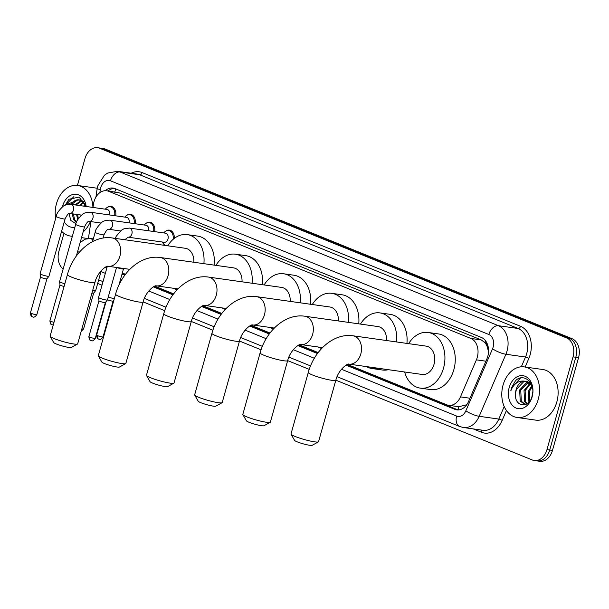<?xml version="1.0" encoding="UTF-8"?>
<svg xmlns="http://www.w3.org/2000/svg" width="609" height="609" viewBox="0 0 609 609"><rect width="100%" height="100%" fill="white"/><g stroke="black" fill="none" stroke-linecap="round" stroke-linejoin="round"><path stroke-width="0.91" d="M165.001 245.412A8.176 5.991 98 0 1 163.897 244.323M347.442 364.464L446.671 404.772A15.332 11.228 -82 0 0 448.643 405.305A15.332 11.228 -82 0 0 460.457 396.885L476.398 359.85A15.332 11.228 -82 0 0 477.273 357.369A15.332 11.228 -82 0 0 470.841 338.437L108.661 191.31A15.332 11.228 -82 0 0 106.689 190.777A15.332 11.228 -82 0 0 93.443 204.281L92.979 207.441M488.532 351.781L487.269 346.787A5.108 3.745 -82 0 0 484.871 342.486A15.332 10.262 -67.9 0 1 485.464 340.675M484.871 342.486L484.688 342.41A15.332 11.228 98 0 1 487.269 346.787M458.288 409.933A15.332 10.262 -67.9 0 1 458.813 406.743L448.643 405.305M458.813 406.736L466.075 404.909L467.111 404.193M484.688 342.41L481.194 339.906L119.014 192.779L106.689 190.777M106.567 266.613L107.169 266.856M122.325 273.015L125.484 274.294M154.747 286.184L173.656 293.865M202.919 305.756L221.836 313.437M251.098 325.328L270.008 333.009M299.27 344.892L318.18 352.573M90.901 221.6L88.442 238.408M165.762 231.123A8.176 5.991 98 0 1 169.409 230.111A8.176 5.991 98 0 1 174.265 238.423M146.282 223.214A8.176 5.991 98 0 1 149.928 222.201A8.176 5.991 98 0 1 154.633 231.641M126.801 215.297A8.176 5.991 98 0 1 130.448 214.284A8.176 5.991 98 0 1 135.152 223.724M107.321 207.387A8.176 5.991 98 0 1 110.967 206.375A8.176 5.991 98 0 1 115.672 215.807M346.064 365.156L454.794 409.324A15.332 11.228 -82 0 0 456.765 409.857A15.332 11.228 -82 0 0 468.58 401.445L486.911 358.846A15.332 11.228 -82 0 0 487.786 356.372A15.332 11.228 -82 0 0 481.354 337.439L114.949 188.592A15.332 11.228 -82 0 0 112.977 188.059A15.332 11.228 -82 0 0 105.212 190.708M77.412 185.448L84.963 158.599A15.332 11.228 98 0 1 97.653 147.705A15.332 11.228 98 0 1 99.625 148.238L566.606 337.934A15.332 11.228 98 0 1 573.039 356.866L546.966 449.625A15.332 11.228 98 0 1 534.276 460.518A15.332 11.228 98 0 1 532.304 459.985L335.841 380.176M63.146 269.018A15.332 11.228 98 0 1 58.89 251.357L63.953 233.346M309.243 369.374L287.669 360.604M261.071 349.802L239.489 341.04A14.304 1.758 -164.3 0 1 230.834 340.294A14.304 1.758 -164.3 0 1 216.066 335.818A14.304 1.758 -164.3 0 1 211.94 333.313L194.644 394.822A14.304 1.758 15.7 0 0 194.697 395.066A14.304 1.758 15.7 0 0 198.778 397.334A14.304 1.758 15.7 0 0 212.739 401.62A14.304 1.758 15.7 0 0 222.034 402.747A14.304 1.758 15.7 0 0 222.194 402.564L239.489 341.055C241.895 330.854 251.174 323.958 252.606 324.978A14.304 10.482 -82 0 0 264.458 314.815A14.304 10.482 -82 0 0 258.452 297.146A14.304 10.482 -82 0 0 256.61 296.644C236.992 293.728 217.733 311.732 211.94 333.313M212.891 330.23L191.317 321.468A14.304 1.758 -164.3 0 1 182.654 320.722A14.304 1.758 -164.3 0 1 167.894 316.254A14.304 1.758 -164.3 0 1 163.76 313.742L146.472 375.258A14.304 1.758 15.7 0 0 146.518 375.494A14.304 1.758 15.7 0 0 150.606 377.763A14.304 1.758 15.7 0 0 164.559 382.056A14.304 1.758 15.7 0 0 173.854 383.175A14.304 1.758 15.7 0 0 174.022 383L191.31 321.483C193.715 311.29 203.003 304.386 204.434 305.406A14.304 10.482 -82 0 0 216.279 295.243A14.304 10.482 -82 0 0 210.28 277.575A14.304 10.482 -82 0 0 208.438 277.072C188.813 274.157 169.561 292.16 163.76 313.742M164.719 310.666L143.138 301.897A14.304 1.758 -164.3 0 1 134.482 301.158A14.304 1.758 -164.3 0 1 119.722 296.682A14.304 1.758 -164.3 0 1 115.588 294.17L98.3 355.686A14.304 1.758 15.7 0 0 98.346 355.922A14.304 1.758 15.7 0 0 102.426 358.191A14.304 1.758 15.7 0 0 116.388 362.484A14.304 1.758 15.7 0 0 125.682 363.611A14.304 1.758 15.7 0 0 125.842 363.428L143.138 301.919C145.543 291.719 154.831 284.822 156.262 285.842A14.304 10.482 -82 0 0 168.107 275.671A14.304 10.482 -82 0 0 162.101 258.003A14.304 10.482 -82 0 0 160.266 257.508C140.641 254.592 121.381 272.596 115.588 294.17M102.015 285.187L97.691 283.436M97.653 147.705L103.165 148.482A15.332 11.228 98 0 1 105.136 149.015L572.117 338.718A15.332 11.228 98 0 1 578.55 357.643L552.477 450.401L549.721 450.013A15.332 11.228 98 0 1 537.031 460.906A15.332 11.228 98 0 0 549.721 450.013L575.794 357.255L549.721 450.013L546.966 449.625M572.117 338.718L569.362 338.322A15.332 11.228 98 0 1 575.794 357.255A15.332 11.228 98 0 0 569.362 338.322L102.381 148.626L569.362 338.322L566.606 337.934M100.409 148.094A15.332 11.228 98 0 1 102.381 148.626A15.332 11.228 98 0 0 100.409 148.094M105.19 267.313L106.849 267.983M122.013 274.141L124.761 275.26M153.361 286.877L172.933 294.832M201.541 306.449L221.113 314.396M249.713 326.021L269.285 333.968M297.885 345.592L317.456 353.54M108.097 190.982A15.332 11.228 98 0 1 114.34 188.371M458.158 409.941A15.332 11.228 98 0 1 457.549 409.72L346.826 364.738M317.875 352.976L298.654 345.166M269.703 333.412L250.482 325.602M221.524 313.841L202.302 306.03M173.352 294.269L154.13 286.458M125.18 274.697L122.196 273.487M107.032 267.328L105.951 266.887M552.477 450.401A15.332 11.228 98 0 1 539.78 461.295L534.276 460.518M503.072 385.048A25.548 18.719 98 0 1 524.235 366.892A25.548 18.719 98 0 1 538.242 399.329A25.548 18.719 98 0 1 517.087 417.485A25.548 18.719 98 0 1 503.072 385.048M524.235 366.892L542.832 369.518A25.548 18.719 98 0 1 556.839 401.963A25.548 18.719 98 0 1 535.684 420.119L517.087 417.485M528.467 382.17L520.741 390.095L521.304 401.164L525.308 404.483M527.942 381.896L527.036 382.102L519.652 389.943L520.208 401.011L524.76 404.429L525.811 404.475M530.477 383.761L525.118 390.712L525.674 401.78L527.173 403.698M529.99 383.282L524.022 390.559L524.585 401.628L526.663 404.026M532.167 386.631L529.495 391.336L529.556 401.392M531.87 385.649L528.399 391.176L528.909 402.161M532.761 391.838L531.908 396.809M530.751 383.145L526.892 381.409M526.343 381.348L523.755 381.637L516.371 389.478L515.587 393.056C513.638 406.842 529.107 409.355 532.076 396.246C536.164 383.586 523.885 372.114 515.519 380.686L511.37 388.131L510.806 390.849L511.956 388.291C515.13 382.81 519.386 380.442 524.722 381.181A11.548 8.457 98 0 0 516.158 389.448A11.548 8.457 98 0 0 515.587 393.056M531.863 385.619L525.803 381.257L524.722 381.181M532.121 396.847A16.656 12.203 98 0 1 516.181 408.106A16.656 12.203 98 0 1 509.193 387.53A16.656 12.203 98 0 1 525.133 376.278A16.656 12.203 98 0 1 532.121 396.847M520.482 378.037L511.491 388.146L510.806 390.849M318.378 441.89L312.151 445.324A9.196 1.127 -164.3 0 1 306.175 444.6A9.196 1.127 -164.3 0 1 297.2 441.845A9.196 1.127 -164.3 0 1 294.573 440.383L291.041 434.202A14.304 1.758 15.7 0 0 295.129 436.47A14.304 1.758 15.7 0 0 309.09 440.764A14.304 1.758 15.7 0 0 318.378 441.89A14.304 1.758 15.7 0 0 318.545 441.708L335.833 380.199A14.304 1.758 -164.3 0 1 327.178 379.437A14.304 1.758 -164.3 0 1 312.417 374.961A14.304 1.758 -164.3 0 1 308.291 372.449L290.995 433.966A14.304 1.758 15.7 0 0 291.041 434.202M335.833 380.199C338.239 369.998 347.526 363.101 348.957 364.121L422.182 374.466A14.304 10.482 -82 0 0 434.027 364.296A14.304 10.482 -82 0 0 426.186 346.133L352.961 335.787C333.344 332.872 314.084 350.875 308.291 372.449M408.639 343.651A28.105 20.584 98 0 1 428.112 332.468A28.105 20.584 98 0 1 443.519 368.156A28.105 20.584 98 0 1 420.248 388.123A28.105 20.584 98 0 1 404.635 371.985M428.112 332.468L438.45 333.93A28.105 20.584 98 0 1 453.857 369.617A28.105 20.584 98 0 1 430.586 389.585L420.248 388.123M270.206 422.319L263.971 425.752A9.196 1.127 -164.3 0 1 257.995 425.029A9.196 1.127 -164.3 0 1 249.028 422.273A9.196 1.127 -164.3 0 1 246.401 420.811L242.869 414.638A14.304 1.758 15.7 0 0 246.949 416.906A14.304 1.758 15.7 0 0 260.911 421.192A14.304 1.758 15.7 0 0 270.206 422.319A14.304 1.758 15.7 0 0 270.373 422.136L287.661 360.627A14.304 1.758 -164.3 0 1 279.006 359.866A14.304 1.758 -164.3 0 1 264.245 355.39A14.304 1.758 -164.3 0 1 260.112 352.885L242.824 414.394A14.304 1.758 15.7 0 0 242.869 414.638M386.548 340.53A14.304 10.482 -82 0 0 378.006 326.561L304.789 316.216C285.164 313.3 265.905 331.304 260.112 352.885M360.467 324.079A28.105 20.584 98 0 1 379.94 312.904A28.105 20.584 98 0 1 396.588 341.953M379.94 312.904L390.27 314.358A28.105 20.584 98 0 1 406.926 343.407M378.029 368.224A28.105 20.584 98 0 1 372.076 368.559A28.105 20.584 98 0 1 366.443 366.588M388.367 369.686A28.105 20.584 98 0 1 382.406 370.013L372.076 368.559M222.034 402.747L215.799 406.18A9.196 1.127 -164.3 0 1 209.823 405.457A9.196 1.127 -164.3 0 1 200.848 402.701A9.196 1.127 -164.3 0 1 198.222 401.24L194.697 395.066M338.376 320.958A14.304 10.482 -82 0 0 329.834 306.989L256.61 296.644M312.288 304.515A28.105 20.584 98 0 1 331.768 293.332A28.105 20.584 98 0 1 348.417 322.382M331.768 293.332L342.098 294.794A28.105 20.584 98 0 1 358.747 323.843M321.659 348.493A28.105 20.584 98 0 1 318.271 347.023M173.854 383.175L167.62 386.616A9.196 1.127 -164.3 0 1 161.651 385.893A9.196 1.127 -164.3 0 1 152.676 383.13A9.196 1.127 -164.3 0 1 150.05 381.676L146.518 375.494M290.196 301.394A14.304 10.482 -82 0 0 281.662 287.425L208.438 277.072M264.116 284.943A28.105 20.584 98 0 1 283.588 273.761A28.105 20.584 98 0 1 300.237 302.81M283.588 273.761L293.926 275.222A28.105 20.584 98 0 1 310.575 304.272M273.479 328.921A28.105 20.584 98 0 1 270.091 327.452M125.682 363.611L119.448 367.044A9.196 1.127 -164.3 0 1 113.472 366.321A9.196 1.127 -164.3 0 1 104.497 363.565A9.196 1.127 -164.3 0 1 101.878 362.104L98.346 355.922M242.024 281.822A14.304 10.482 -82 0 0 233.483 267.853L160.266 257.508M215.936 265.372A28.105 20.584 98 0 1 235.417 254.189A28.105 20.584 98 0 1 252.065 283.238M235.417 254.189L245.747 255.651A28.105 20.584 98 0 1 262.395 284.7M225.307 309.357A28.105 20.584 98 0 1 221.92 307.88M77.503 344.039L71.276 347.473A9.196 1.127 -164.3 0 1 65.3 346.749A9.196 1.127 -164.3 0 1 56.325 343.994A9.196 1.127 -164.3 0 1 53.699 342.532L50.166 336.351A14.304 1.758 15.7 0 0 54.254 338.627A14.304 1.758 15.7 0 0 68.216 342.913A14.304 1.758 15.7 0 0 77.503 344.039A14.304 1.758 15.7 0 0 77.67 343.857L94.958 282.348A14.304 1.758 -164.3 0 1 86.311 281.586A14.304 1.758 -164.3 0 1 71.542 277.11A14.304 1.758 -164.3 0 1 67.416 274.606L50.121 336.115A14.304 1.758 15.7 0 0 50.166 336.351M193.852 262.251A14.304 10.482 -82 0 0 185.311 248.282L112.086 237.936C92.469 235.021 73.209 253.024 67.416 274.606M167.764 245.8A28.105 20.584 98 0 1 187.237 234.625A28.105 20.584 98 0 1 203.893 263.674M187.237 234.625L197.575 236.079A28.105 20.584 98 0 1 214.223 265.128M177.128 289.785A28.105 20.584 98 0 1 173.748 288.308M115.261 238.385L116.258 236.216L121.358 230.255L123.931 228.817L129.374 228.071L165.465 233.171A4.598 3.372 98 0 1 167.985 239.01A4.598 3.372 98 0 1 164.179 242.275L128.088 237.175L124.853 239.74M163.775 232.927A7.666 5.618 98 0 1 168.655 230.522A7.666 5.618 98 0 1 173.047 239.428M116.547 267.465L107.412 299.971A4.598 0.563 -164.3 0 1 107.397 299.993A4.598 0.563 -164.3 0 1 106.149 300.009A4.598 0.563 -164.3 0 1 99.884 298.288A4.598 0.563 -164.3 0 1 98.559 297.512A4.598 0.563 -164.3 0 1 98.559 297.481L107.306 266.369M91.198 340.659A3.319 2.223 -67.9 0 1 90.84 340.568A3.319 2.223 -67.9 0 1 89.85 337.173A3.319 0.411 -164.3 0 0 93.276 338.208A3.319 0.411 -164.3 0 0 95.286 338.391L105.357 302.566A3.319 0.411 -164.3 0 1 105.349 302.574A3.319 0.411 -164.3 0 1 104.451 302.582A3.319 0.411 -164.3 0 1 99.922 301.341A3.319 0.411 -164.3 0 1 98.962 300.777A3.319 0.411 -164.3 0 1 98.962 300.755L98.559 297.512M167.848 245.671A7.666 5.618 98 0 1 167.292 245.739M165.747 245.518A7.666 5.618 98 0 1 162.489 242.039M109.894 220.153A4.598 3.372 98 0 1 110.282 220.245A4.598 3.372 98 0 1 112.414 225.992A4.598 3.372 98 0 1 108.608 229.258C107.633 228.817 106.111 230.644 104.04 234.747A4.598 0.563 -164.3 0 1 101.261 234.495A4.598 0.563 -164.3 0 1 96.519 233.064A4.598 0.563 -164.3 0 1 96.321 232.981A4.598 0.563 -164.3 0 1 95.187 232.257C95.347 229.783 97.577 226.479 101.878 222.346C103.035 220.991 105.707 220.26 109.894 220.153L145.985 225.254A4.598 3.372 98 0 1 148.588 230.781M144.295 225.018A7.666 5.618 98 0 1 149.167 222.605A7.666 5.618 98 0 1 153.575 231.489M90.414 212.244A4.598 3.372 98 0 1 90.802 212.328A4.598 3.372 98 0 1 92.933 218.083A4.598 3.372 98 0 1 89.127 221.349C88.145 220.9 86.63 222.727 84.56 226.83A4.598 0.563 -164.3 0 1 81.781 226.586A4.598 0.563 -164.3 0 1 77.031 225.147A4.598 0.563 -164.3 0 1 76.841 225.064A4.598 0.563 -164.3 0 1 75.706 224.34C75.866 221.866 78.097 218.57 82.398 214.429C83.555 213.081 86.227 212.351 90.414 212.244L126.505 217.344A4.598 3.372 98 0 1 129.108 222.871M124.815 217.101A7.666 5.618 98 0 1 129.687 214.695A7.666 5.618 98 0 1 134.094 223.572M64.859 283.703A4.598 0.563 -164.3 0 1 60.923 282.462A4.598 0.563 -164.3 0 1 59.598 281.685A4.598 0.563 -164.3 0 1 59.598 281.655L75.706 224.34M64.074 286.474A3.319 0.411 -164.3 0 1 60.961 285.514A3.319 0.411 -164.3 0 1 60.002 284.951A3.319 0.411 -164.3 0 1 60.002 284.928L59.598 281.685M70.933 204.327A4.598 3.372 98 0 1 71.322 204.418A4.598 3.372 98 0 1 73.453 210.166A4.598 3.372 98 0 1 69.639 213.432C68.665 212.99 67.15 214.817 65.079 218.913A4.598 0.563 -164.3 0 1 62.301 218.669A4.598 0.563 -164.3 0 1 57.55 217.23A4.598 0.563 -164.3 0 1 57.36 217.154A4.598 0.563 -164.3 0 1 56.226 216.423C56.386 213.957 58.616 210.653 62.917 206.52C64.074 205.164 66.746 204.434 70.933 204.327L107.024 209.427A4.598 3.372 98 0 1 109.628 214.954M105.334 209.191A7.666 5.618 98 0 1 110.206 206.778A7.666 5.618 98 0 1 114.614 215.662M65.079 218.913L48.971 276.227A4.598 0.563 -164.3 0 1 48.956 276.258A4.598 0.563 -164.3 0 1 47.708 276.273A4.598 0.563 -164.3 0 1 41.442 274.545A4.598 0.563 -164.3 0 1 40.11 273.768A4.598 0.563 -164.3 0 1 40.118 273.738L56.226 216.423M32.757 316.924A3.319 2.223 -67.9 0 1 32.399 316.825A3.319 2.223 -67.9 0 1 31.409 313.429A3.319 0.411 -164.3 0 0 34.835 314.472A3.319 0.411 -164.3 0 0 36.844 314.647L46.916 278.823A3.319 0.411 -164.3 0 1 46.908 278.831A3.319 0.411 -164.3 0 1 46.002 278.846A3.319 0.411 -164.3 0 1 41.481 277.597A3.319 0.411 -164.3 0 1 40.521 277.034A3.319 0.411 -164.3 0 1 40.521 277.019L40.11 273.768M114.347 298.577A4.598 0.563 -164.3 0 1 113.906 298.524A4.598 0.563 -164.3 0 1 108.242 297.032M98.955 339.175A3.319 2.223 -67.9 0 1 98.597 339.084A3.319 2.223 -67.9 0 1 97.607 335.688A3.319 0.411 -164.3 0 0 101.033 336.724A3.319 0.411 -164.3 0 0 103.043 336.906L113.114 301.082A3.319 0.411 -164.3 0 1 113.107 301.09A3.319 0.411 -164.3 0 1 112.201 301.097A3.319 0.411 -164.3 0 1 107.679 299.856A3.319 0.411 -164.3 0 1 107.473 299.765M101.3 270.594L95.689 290.569A4.598 0.563 -164.3 0 1 95.674 290.6A4.598 0.563 -164.3 0 1 94.425 290.615A4.598 0.563 -164.3 0 1 92.728 290.287M81.88 328.883A3.319 0.411 -164.3 0 0 83.562 328.989L93.634 293.165A3.319 0.411 -164.3 0 1 93.626 293.173A3.319 0.411 -164.3 0 1 92.72 293.188A3.319 0.411 -164.3 0 1 91.951 293.051M55.655 218.464A25.548 18.719 98 0 1 56.492 203.634A25.548 18.719 98 0 1 77.647 185.479A25.548 18.719 98 0 1 92.926 207.433M77.647 185.479L96.245 188.105A25.548 18.719 98 0 1 97.212 188.28M73.293 213.949L74.717 219.75L76.544 221.958M72.197 213.797L73.628 219.598L76.361 222.407M77.663 214.566L78.333 218.669M76.574 214.414L77.708 219.659M80.944 215.03L80.959 215.601M84.171 201.731L80.312 199.996M79.764 199.935L77.176 200.224L71.626 204.426M71.169 204.358A11.548 8.457 98 0 1 78.135 199.767L79.216 199.836L85.275 204.205M81.88 200.757L76.003 205.043M81.362 200.483L74.907 204.89M83.89 202.348L80.38 205.659M83.403 201.868L79.284 205.507M85.587 205.218L84.75 206.284M85.29 204.236L83.654 206.124M68.886 213.317L70.872 220.511L75.912 223.663M74.915 227.157A16.656 12.203 98 0 1 64.249 221.874M62.407 206.9A16.656 12.203 98 0 1 62.613 206.116A16.656 12.203 98 0 1 75.288 194.195A16.656 12.203 98 0 1 86.189 206.481M66.823 204.616L78.135 199.767M85.869 206.436L79.132 197.057L68.931 199.272L65.292 205.164M90.414 221.531A25.548 18.719 98 0 1 83.121 231.945M72.372 236.208A25.548 18.719 98 0 1 70.499 236.071A25.548 18.719 98 0 1 61.608 231.268M73.895 196.616L65.544 205.058M485.906 361.19L476.398 359.85M466.075 404.909A15.332 3.639 23.3 0 0 466.456 405.13M114.804 191.926A15.332 10.262 -67.9 0 1 115.893 188.98M481.194 339.906L470.841 338.437M469.965 398.233L460.457 396.885M119.014 192.779L108.661 191.31M341.459 369.275L456.659 416.069A10.216 7.483 -82 0 0 465.855 410.816L492.552 348.774A10.216 7.483 -82 0 0 493.13 347.122A10.216 7.483 -82 0 0 488.844 334.501L110.48 180.797A10.216 7.483 -82 0 0 100.698 187.701A10.216 7.483 -82 0 0 100.333 189.445L99.861 192.672M110.48 180.797A10.216 6.844 112.1 0 1 120.11 172.004L498.474 325.708A20.44 14.974 98 0 1 507.053 350.951A20.44 14.974 98 0 1 505.889 354.255L525.521 357.026A20.44 14.974 -82 0 0 526.686 353.722A20.44 14.974 -82 0 0 518.107 328.479L139.743 174.783A20.44 14.974 -82 0 0 137.116 174.067L117.484 171.296A20.44 14.974 98 0 1 120.11 172.004L139.743 174.783A2.558 1.713 -67.9 0 0 142.148 172.583L520.52 326.287A2.558 1.713 -67.9 0 1 518.107 328.479L498.474 325.708A10.216 6.844 112.1 0 0 488.844 334.501M117.484 171.296L107.648 173.063L104.375 175.285L97.752 185.912L97.105 188.935L100.333 189.445M520.52 326.287A22.997 16.846 98 0 1 530.165 354.682A22.997 16.846 98 0 1 528.856 358.397L525.141 367.021M506.429 410.512L502.159 420.438A22.997 16.846 98 0 1 481.468 432.261L473.17 428.896M131.194 173.23A22.997 16.846 98 0 1 142.148 172.583M573.039 356.866L578.55 357.643M99.625 148.238L105.136 149.015M492.552 348.774A10.216 2.428 23.3 0 0 505.889 354.255L479.192 416.297L498.824 419.068L504.206 406.546M465.855 410.816A10.216 2.428 23.3 0 0 479.192 416.297A20.44 14.974 98 0 1 463.434 427.518L483.066 430.289A20.44 14.974 -82 0 0 498.824 419.068A2.558 0.609 -156.7 0 1 502.159 420.438M521.319 366.793L525.521 357.026A2.558 0.609 -156.7 0 1 528.856 358.397M101.018 271.599L105.342 273.357M120.498 279.516L121.648 279.98M148.763 290.995L169.827 299.552M196.935 310.56L217.999 319.116M245.115 330.131L266.171 338.688M293.287 349.703L314.351 358.259M481.201 430.03A2.558 1.713 -67.9 0 1 481.468 432.261M456.659 416.069A10.216 6.844 112.1 0 0 459.704 426.513L463.434 427.518M457.549 409.72L454.794 409.324M348.957 364.121A14.304 10.482 -82 0 0 360.802 353.951A14.304 10.482 -82 0 0 354.803 336.282A14.304 10.482 -82 0 0 352.961 335.787M287.661 360.627C290.067 350.426 299.354 343.529 300.785 344.549A14.304 10.482 -82 0 0 312.63 334.379A14.304 10.482 -82 0 0 306.624 316.71A14.304 10.482 -82 0 0 304.789 316.216M94.958 282.348C97.364 272.147 106.651 265.25 108.082 266.27A14.304 10.482 -82 0 0 119.935 256.1A14.304 10.482 -82 0 0 113.929 238.431A14.304 10.482 -82 0 0 112.086 237.936M129.374 228.071A4.598 3.372 98 0 1 129.763 228.154A4.598 3.372 98 0 1 131.894 233.909A4.598 3.372 98 0 1 128.088 237.175M89.85 337.173A3.319 0.411 -164.3 0 1 88.891 336.587L98.962 300.77M54.003 322.313A3.319 0.411 -164.3 0 1 50.89 321.346A3.319 0.411 -164.3 0 1 49.93 320.76L60.002 284.936M52.237 324.833A3.319 2.223 -67.9 0 1 51.879 324.742A3.319 2.223 -67.9 0 1 50.89 321.346M31.409 313.429A3.319 0.411 -164.3 0 1 30.45 312.851L40.521 277.026M123.619 268.462L123.482 268.904A4.598 0.563 -164.3 0 1 122.219 268.942A4.598 0.563 -164.3 0 1 116.631 267.48M97.607 335.688A3.319 0.411 -164.3 0 1 96.648 335.102L106.035 301.714M79.368 252.21A4.598 0.563 -164.3 0 1 77.594 251.624M93.322 238.903L90.376 238.484A4.598 3.372 98 0 1 90.764 238.576A4.598 3.372 98 0 1 92.804 240.738M98.696 279.866L103.02 281.617M144.356 298.41L166.013 307.21M192.528 317.982L214.193 326.782M240.7 337.546L262.365 346.346M288.879 357.118L310.544 365.918M337.051 376.689L459.704 426.513M97.105 188.935L95.902 197.149M322.504 347.617L300.785 344.549M274.324 328.045L252.606 324.978M226.152 308.481L204.434 305.406M177.98 288.91L156.262 285.842M129.801 269.338L108.082 266.27M95.286 338.391C92.187 342.486 91.365 340.241 91.449 340.751L90.84 340.568C91.084 340.18 89.279 341.482 88.891 336.587M168.655 230.522L171.403 230.91M105.349 302.574L107.397 299.993M149.167 222.605L151.923 223.001M95.187 232.257L92.56 241.598M120.475 230.94L108.608 229.258M104.04 234.747L103.111 238.043M53.249 324.978L51.879 324.742C52.123 324.353 50.319 325.655 49.93 320.76M129.687 214.695L132.442 215.084M100.995 223.023L89.127 221.349M84.56 226.83L76.361 255.993M36.844 314.647C33.746 318.743 32.916 316.497 33.008 317.007L32.399 316.825C32.642 316.444 30.838 317.746 30.45 312.851M110.206 206.778L112.962 207.167M46.908 278.831L48.956 276.258M81.515 215.114L69.639 213.432M103.043 336.906C99.945 341.002 99.122 338.756 99.206 339.259L98.597 339.084C98.841 338.695 97.037 339.997 96.648 335.102M123.482 268.904L118.9 285.218M113.107 301.09L113.936 300.039M83.562 328.989L81.203 331.304M93.626 293.173L95.674 290.6M80.122 242.633L84.933 239.238L90.376 238.484M70.499 236.071L72.334 236.33M81.522 237.632L87.62 238.492"/></g></svg>

